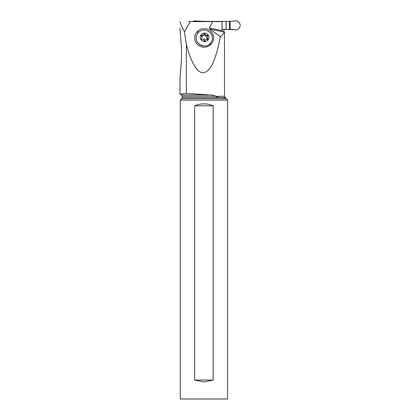 <?xml version="1.0" encoding="UTF-8"?>
<svg xmlns="http://www.w3.org/2000/svg" width="420" height="420" viewBox="0 0 420 420"><rect width="100%" height="100%" fill="white"/><g stroke="black" fill="none" stroke-linecap="round" stroke-linejoin="round"><path stroke-width="0.63" d="M234.675 21L229.462 21.404L234.675 21A4.494 4.478 90 0 1 236.691 21A4.494 4.478 90 0 0 234.675 21M226.076 29.348L234.675 29.757A4.494 4.478 90 0 0 240.046 26.392A4.494 4.478 90 0 0 236.691 21A4.494 4.478 90 0 1 240.046 26.392A4.494 4.478 90 0 1 234.675 29.757L231.147 29.348L222.038 29.348L226.076 29.348L226.076 21.404L229.462 21.404L205.076 21.404L226.076 21.404M194.061 21A4.494 4.478 90 0 0 192.659 21.593A4.494 4.478 90 0 1 196.082 21A4.494 4.478 90 0 0 194.061 21M199.61 21.404L196.082 21L205.076 21.404L199.61 21.404M179.954 28.439L181.524 48.578L181.524 58.931L179.954 79.065L179.954 94.091L186.37 93.335L179.954 94.091L181.424 94.936L209.706 94.936L186.37 93.335L186.37 44.341C192.386 67.457 198.839 72.77 203.133 72.791C210.294 72.124 216.006 60.06 220.264 36.603C222.154 35.7 223.424 34.172 224.07 32.025L223.613 31.81L223.613 30.676L224.406 29.348M222.784 97.687L221.319 97.582C219.608 97.671 217.707 97.251 215.612 96.317L215.612 96.248C213.943 95.345 211.979 94.904 209.706 94.936M188.381 21.593L222.038 21.593L222.101 31.81L224.495 31.81L224.495 96.317L215.612 96.332M224.485 44.352L224.485 53.351M220.264 36.603L209.974 29.153L209.47 28.009L212.504 21.593M199.458 21.593L188.402 21.593M224.07 32.025L223.613 31.81M186.37 44.341L184.422 31.841C181.886 26.849 180.395 23.431 179.959 21.593M190.26 21.593L184.422 31.841M210.556 44.62A9.329 9.056 -159.3 0 1 197.41 44.515A9.329 9.056 -159.3 0 1 197.258 31.657L197.657 31.269A9.329 9.056 -159.3 0 1 210.803 31.374A9.329 9.056 -159.3 0 1 210.95 44.231L210.556 44.62L209.627 44.132L210.037 43.748C211.654 42.142 212.447 40.194 212.425 37.905C212.331 35.763 211.512 33.92 209.969 32.366C206.041 29.221 202.167 29.216 198.345 32.356L196.697 34.829L196.124 37.926C196.066 44.404 204.818 48.573 209.548 44.205C208.016 45.423 206.267 46.048 204.298 46.074A8.227 7.985 -159.3 0 1 196.072 38.057L196.571 35.159M208.871 37.354A4.352 4.221 20.7 0 0 204.451 33.112A4.352 4.221 20.7 0 0 200.203 37.354A4.352 4.221 20.7 0 0 204.624 41.59A4.352 4.221 20.7 0 0 208.871 37.354M207.779 35.852A0.625 0.604 -159.3 0 1 207.606 36.288A1.538 1.491 20.7 0 0 207.648 38.42A0.625 0.604 -159.3 0 1 207.065 39.438A1.538 1.491 20.7 0 0 205.202 40.509A0.625 0.604 -159.3 0 1 203.999 40.504A1.538 1.491 20.7 0 0 202.088 39.438A0.625 0.604 -159.3 0 1 201.469 38.42A1.538 1.491 20.7 0 0 201.427 36.288A0.625 0.604 -159.3 0 1 202.004 35.27A1.538 1.491 20.7 0 0 203.873 34.193A0.625 0.604 -159.3 0 1 205.076 34.204A1.538 1.491 20.7 0 0 206.981 35.27A0.625 0.604 -159.3 0 1 207.779 35.852M201.316 36.146L201.668 36.167C202.566 36.404 203.191 36.047 203.532 35.102L204.141 34.598L204.734 35.102C205.054 36.047 205.69 36.404 206.645 36.167L207.459 36.713M207.517 39.711L206.834 38.546L207.265 36.813M201.81 37.895L201.338 39.071M227.582 399L180.285 399L180.285 100.102L227.582 100.102L227.582 399M213.203 380.084L203.931 381.974L194.665 380.084L194.665 105.777C200.844 103.273 207.023 103.273 213.203 105.777L213.203 380.084L194.665 380.084M221.319 97.582L182.18 97.582A1.512 1.512 0 0 1 181.734 98.653L180.285 100.102M224.495 96.317L225.251 97.629L221.944 97.629L225.724 97.902A1.512 1.512 0 0 0 226.133 98.653L227.582 100.102M225.251 97.629L225.561 97.886M213.203 105.777L194.665 105.777M229.462 21.404L229.462 29.348M230.197 29.348L230.197 21.404M209.974 29.153L222.08 31.621M222.038 30.571L209.47 28.009M210.037 43.748L210.95 44.231M197.957 32.755L197.258 31.657M197.657 31.269L198.345 32.356M206.645 36.167L206.981 35.27M207.307 39.317L207.648 38.42M201.296 38.882L201.469 38.42M201.668 36.167L202.004 35.27M204.734 35.102L205.076 34.204M204.22 40.824A7.397 0.646 90 0 1 204.131 38.425M181.734 98.653L226.133 98.653M182.18 97.582L182.18 96.248L215.612 96.248M205.123 40.688L205.254 40.336M203.474 35.285L203.821 34.366M182.18 96.248L181.424 94.936"/></g></svg>
